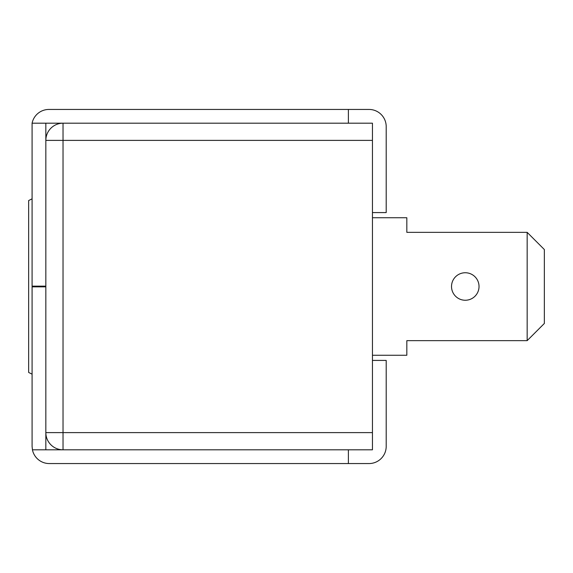 <?xml version="1.0" encoding="UTF-8"?>
<svg xmlns="http://www.w3.org/2000/svg" width="573" height="573" viewBox="0 0 573 573"><rect width="100%" height="100%" fill="white"/><g stroke="black" fill="none" stroke-linecap="round" stroke-linejoin="round"><path stroke-width="0.86" d="M372.45 212.583L386.202 212.583L386.202 126.633A17.19 17.19 0 0 0 369.012 109.443L48.934 109.443A17.19 17.19 0 0 0 32.088 123.195L45.84 123.195L45.84 449.805L32.432 449.805L32.088 446.367L32.088 286.844L45.84 286.844M45.84 140.385L63.03 140.385L63.03 432.615L372.45 432.615L372.45 123.195L63.03 123.195A17.19 17.19 0 0 0 45.84 140.385A17.19 17.19 0 0 1 63.03 123.195L45.84 123.195M348.384 109.443L348.384 123.195M32.088 446.367L32.432 449.805A17.19 17.19 0 0 0 49.278 463.557L348.384 463.557L348.384 449.805M32.088 123.195L32.088 286.844M372.45 432.615L372.45 449.805L45.84 449.805M386.202 446.367L386.202 360.417L386.202 446.367A17.19 17.19 0 0 1 369.012 463.557L348.384 463.557M386.202 360.417L372.45 360.417M32.088 374.169L28.65 372.45L28.65 200.55L32.088 198.831M45.84 432.615A17.19 17.19 0 0 0 63.03 449.805L63.03 432.615L45.84 432.615A17.19 17.19 0 0 0 63.03 449.805M479.028 286.5A13.752 13.752 0 0 0 465.276 272.748A13.752 13.752 0 0 0 451.524 286.5A13.752 13.752 0 0 0 465.276 300.252A13.752 13.752 0 0 0 479.028 286.5M372.45 355.26L406.83 355.26L406.83 340.649L527.16 340.649L544.35 323.459L544.35 249.542L527.16 232.351L406.83 232.351L406.83 217.74L372.45 217.74M527.16 340.649L527.16 232.351M32.088 286.156L45.84 286.156M63.03 123.195L63.03 140.385L372.45 140.385"/></g></svg>
